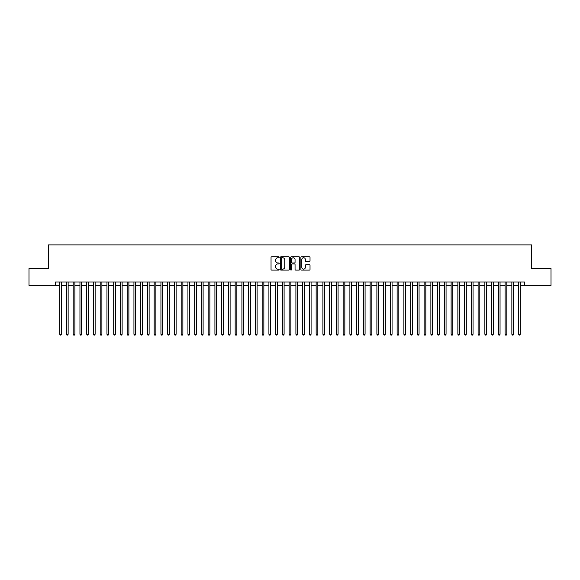 <?xml version="1.0" encoding="UTF-8"?>
<svg xmlns="http://www.w3.org/2000/svg" width="580" height="580" viewBox="0 0 580 580"><rect width="100%" height="100%" fill="white"/><g stroke="black" fill="none" stroke-linecap="round" stroke-linejoin="round"><path stroke-width="0.87" d="M279.205 257.281A0.464 0.464 0 0 0 278.741 256.817L271.701 256.817A0.66 0.66 0 0 0 271.041 257.484L271.041 269.403A0.66 0.66 0 0 0 271.701 270.07L278.741 270.07A0.464 0.464 0 0 0 279.205 269.606A0.464 0.464 0 0 0 278.741 269.142L277.827 269.142A2.117 2.117 0 0 1 275.71 267.025L275.71 266.031A2.117 2.117 0 0 1 277.827 263.907L278.741 263.907A0.464 0.464 0 0 0 279.205 263.443A0.464 0.464 0 0 0 278.741 262.979L277.827 262.979A2.117 2.117 0 0 1 275.71 260.862L275.71 259.869A2.117 2.117 0 0 1 277.827 257.745L278.741 257.745A0.464 0.464 0 0 0 279.205 257.281M309.357 261.493A0.66 0.66 0 0 0 310.024 260.826L310.024 257.484A0.66 0.66 0 0 0 309.357 256.817L301.542 256.817A0.66 0.66 0 0 0 300.882 257.484L300.882 269.403A0.66 0.66 0 0 0 301.542 270.07L309.357 270.07A0.66 0.66 0 0 0 310.024 269.403L310.024 265.364A0.66 0.66 0 0 0 309.357 264.705L306.015 264.705A0.66 0.66 0 0 0 305.348 265.364L305.348 267.373A1.769 1.769 0 0 1 303.579 269.142A1.769 1.769 0 0 1 301.81 267.373L301.81 259.521A1.769 1.769 0 0 1 303.579 257.745A1.769 1.769 0 0 1 305.348 259.521L305.348 260.826A0.66 0.66 0 0 0 306.015 261.493L309.357 261.493M55.492 285.375L29 285.375L29 268.504L48.401 268.504L48.401 244.883L531.599 244.883L531.599 268.504L551 268.504L551 285.375L524.509 285.375L524.509 282.003L55.492 282.003L55.492 285.375L59.704 285.375M289.42 257.484A0.66 0.66 0 0 0 288.76 256.817L280.945 256.817A0.66 0.66 0 0 0 280.278 257.484L280.278 269.403A0.66 0.66 0 0 0 280.945 270.07L288.76 270.07A0.66 0.66 0 0 0 289.42 269.403L289.42 257.484M291.24 256.817L299.055 256.817A0.66 0.66 0 0 1 299.722 257.484L299.722 269.403A0.66 0.66 0 0 1 299.055 270.07L295.713 270.07A0.66 0.66 0 0 1 295.053 269.403L295.053 264.567A0.66 0.66 0 0 0 294.386 263.907L292.168 263.907A0.66 0.66 0 0 0 291.508 264.567L291.508 269.606A0.464 0.464 0 0 1 291.044 270.07A0.464 0.464 0 0 1 290.58 269.606L290.58 257.484A0.66 0.66 0 0 1 291.24 256.817M61.393 285.375L66.453 285.375M68.143 285.375L73.203 285.375M74.892 285.375L79.953 285.375M81.642 285.375L86.703 285.375M88.385 285.375L93.445 285.375M95.135 285.375L100.195 285.375M101.884 285.375L106.945 285.375M108.634 285.375L113.694 285.375M115.384 285.375L120.444 285.375M122.133 285.375L127.194 285.375M128.876 285.375L133.936 285.375M135.626 285.375L140.686 285.375M142.375 285.375L147.436 285.375M149.125 285.375L154.186 285.375M155.875 285.375L160.935 285.375M162.625 285.375L167.685 285.375M169.367 285.375L174.428 285.375M176.117 285.375L181.178 285.375M182.867 285.375L187.927 285.375M189.617 285.375L194.677 285.375M196.366 285.375L201.427 285.375M203.116 285.375L208.176 285.375M209.858 285.375L214.919 285.375M216.608 285.375L221.669 285.375M223.358 285.375L228.418 285.375M230.108 285.375L235.168 285.375M236.857 285.375L241.918 285.375M243.607 285.375L248.668 285.375M250.35 285.375L255.41 285.375M257.099 285.375L262.16 285.375M263.849 285.375L268.91 285.375M270.599 285.375L275.66 285.375M277.349 285.375L282.409 285.375M284.099 285.375L289.159 285.375M290.841 285.375L295.901 285.375M297.591 285.375L302.651 285.375M304.34 285.375L309.401 285.375M311.09 285.375L316.151 285.375M317.84 285.375L322.9 285.375M324.59 285.375L329.65 285.375M331.332 285.375L336.393 285.375M338.082 285.375L343.142 285.375M344.832 285.375L349.892 285.375M351.582 285.375L356.642 285.375M358.331 285.375L363.392 285.375M365.081 285.375L370.142 285.375M371.824 285.375L376.884 285.375M378.573 285.375L383.634 285.375M385.323 285.375L390.384 285.375M392.073 285.375L397.133 285.375M398.822 285.375L403.883 285.375M405.572 285.375L410.633 285.375M412.315 285.375L417.375 285.375M419.064 285.375L424.125 285.375M425.814 285.375L430.875 285.375M432.564 285.375L437.625 285.375M439.314 285.375L444.374 285.375M446.063 285.375L451.124 285.375M452.806 285.375L457.866 285.375M459.556 285.375L464.616 285.375M466.305 285.375L471.366 285.375M473.055 285.375L478.116 285.375M479.805 285.375L484.865 285.375M486.555 285.375L491.615 285.375M493.297 285.375L498.358 285.375M500.047 285.375L505.108 285.375M506.797 285.375L511.857 285.375M513.547 285.375L518.607 285.375M520.296 285.375L524.509 285.375M281.67 257.745A0.464 0.464 0 0 0 281.206 258.209L281.206 268.678A0.464 0.464 0 0 0 281.67 269.142L282.634 269.142A2.117 2.117 0 0 0 284.751 267.025L284.751 259.869A2.117 2.117 0 0 0 282.634 257.745L281.67 257.745M295.053 259.55A1.769 1.769 0 0 0 293.277 257.781A1.769 1.769 0 0 0 291.508 259.55L291.508 262.32A0.66 0.66 0 0 0 292.168 262.979L294.386 262.979A0.66 0.66 0 0 0 295.053 262.32L295.053 259.55M61.393 282.003L61.393 334.239L59.704 334.239L59.704 282.003M61.393 334.239L60.886 335.117L60.211 335.117L59.704 334.239M68.143 282.003L68.143 334.239L66.453 334.239L66.453 282.003M68.143 334.239L67.635 335.117L66.961 335.117L66.453 334.239M74.892 282.003L74.892 334.239L73.203 334.239L73.203 282.003M74.892 334.239L74.385 335.117L73.711 335.117L73.203 334.239M81.642 282.003L81.642 334.239L79.953 334.239L79.953 282.003M81.642 334.239L81.135 335.117L80.46 335.117L79.953 334.239M88.385 282.003L88.385 334.239L86.703 334.239L86.703 282.003M88.385 334.239L87.885 335.117L87.203 335.117L86.703 334.239M95.135 282.003L95.135 334.239L93.445 334.239L93.445 282.003M95.135 334.239L94.627 335.117L93.953 335.117L93.445 334.239M101.884 282.003L101.884 334.239L100.195 334.239L100.195 282.003M101.884 334.239L101.377 335.117L100.703 335.117L100.195 334.239M108.634 282.003L108.634 334.239L106.945 334.239L106.945 282.003M108.634 334.239L108.126 335.117L107.452 335.117L106.945 334.239M115.384 282.003L115.384 334.239L113.694 334.239L113.694 282.003M115.384 334.239L114.876 335.117L114.202 335.117L113.694 334.239M122.133 282.003L122.133 334.239L120.444 334.239L120.444 282.003M122.133 334.239L121.626 335.117L120.952 335.117L120.444 334.239M128.876 282.003L128.876 334.239L127.194 334.239L127.194 282.003M128.876 334.239L128.376 335.117L127.694 335.117L127.194 334.239M135.626 282.003L135.626 334.239L133.936 334.239L133.936 282.003M135.626 334.239L135.118 335.117L134.444 335.117L133.936 334.239M142.375 282.003L142.375 334.239L140.686 334.239L140.686 282.003M142.375 334.239L141.868 335.117L141.194 335.117L140.686 334.239M149.125 282.003L149.125 334.239L147.436 334.239L147.436 282.003M149.125 334.239L148.618 335.117L147.944 335.117L147.436 334.239M155.875 282.003L155.875 334.239L154.186 334.239L154.186 282.003M155.875 334.239L155.368 335.117L154.693 335.117L154.186 334.239M162.625 282.003L162.625 334.239L160.935 334.239L160.935 282.003M162.625 334.239L162.117 335.117L161.443 335.117L160.935 334.239M169.367 282.003L169.367 334.239L167.685 334.239L167.685 282.003M169.367 334.239L168.867 335.117L168.185 335.117L167.685 334.239M176.117 282.003L176.117 334.239L174.428 334.239L174.428 282.003M176.117 334.239L175.609 335.117L174.935 335.117L174.428 334.239M182.867 282.003L182.867 334.239L181.178 334.239L181.178 282.003M182.867 334.239L182.359 335.117L181.685 335.117L181.178 334.239M189.617 282.003L189.617 334.239L187.927 334.239L187.927 282.003M189.617 334.239L189.109 335.117L188.435 335.117L187.927 334.239M196.366 282.003L196.366 334.239L194.677 334.239L194.677 282.003M196.366 334.239L195.859 335.117L195.185 335.117L194.677 334.239M203.116 282.003L203.116 334.239L201.427 334.239L201.427 282.003M203.116 334.239L202.608 335.117L201.934 335.117L201.427 334.239M209.858 282.003L209.858 334.239L208.176 334.239L208.176 282.003M209.858 334.239L209.358 335.117L208.677 335.117L208.176 334.239M216.608 282.003L216.608 334.239L214.919 334.239L214.919 282.003M216.608 334.239L216.101 335.117L215.426 335.117L214.919 334.239M223.358 282.003L223.358 334.239L221.669 334.239L221.669 282.003M223.358 334.239L222.85 335.117L222.176 335.117L221.669 334.239M230.108 282.003L230.108 334.239L228.418 334.239L228.418 282.003M230.108 334.239L229.6 335.117L228.926 335.117L228.418 334.239M236.857 282.003L236.857 334.239L235.168 334.239L235.168 282.003M236.857 334.239L236.35 335.117L235.676 335.117L235.168 334.239M243.607 282.003L243.607 334.239L241.918 334.239L241.918 282.003M243.607 334.239L243.1 335.117L242.425 335.117L241.918 334.239M250.35 282.003L250.35 334.239L248.668 334.239L248.668 282.003M250.35 334.239L249.85 335.117L249.168 335.117L248.668 334.239M257.099 282.003L257.099 334.239L255.41 334.239L255.41 282.003M257.099 334.239L256.592 335.117L255.918 335.117L255.41 334.239M263.849 282.003L263.849 334.239L262.16 334.239L262.16 282.003M263.849 334.239L263.342 335.117L262.668 335.117L262.16 334.239M270.599 282.003L270.599 334.239L268.91 334.239L268.91 282.003M270.599 334.239L270.091 335.117L269.417 335.117L268.91 334.239M277.349 282.003L277.349 334.239L275.66 334.239L275.66 282.003M277.349 334.239L276.841 335.117L276.167 335.117L275.66 334.239M284.099 282.003L284.099 334.239L282.409 334.239L282.409 282.003M284.099 334.239L283.591 335.117L282.917 335.117L282.409 334.239M290.841 282.003L290.841 334.239L289.159 334.239L289.159 282.003M290.841 334.239L290.341 335.117L289.659 335.117L289.159 334.239M297.591 282.003L297.591 334.239L295.901 334.239L295.901 282.003M297.591 334.239L297.083 335.117L296.409 335.117L295.901 334.239M304.34 282.003L304.34 334.239L302.651 334.239L302.651 282.003M304.34 334.239L303.833 335.117L303.159 335.117L302.651 334.239M311.09 282.003L311.09 334.239L309.401 334.239L309.401 282.003M311.09 334.239L310.583 335.117L309.909 335.117L309.401 334.239M317.84 282.003L317.84 334.239L316.151 334.239L316.151 282.003M317.84 334.239L317.332 335.117L316.658 335.117L316.151 334.239M324.59 282.003L324.59 334.239L322.9 334.239L322.9 282.003M324.59 334.239L324.082 335.117L323.408 335.117L322.9 334.239M331.332 282.003L331.332 334.239L329.65 334.239L329.65 282.003M331.332 334.239L330.832 335.117L330.15 335.117L329.65 334.239M338.082 282.003L338.082 334.239L336.393 334.239L336.393 282.003M338.082 334.239L337.575 335.117L336.9 335.117L336.393 334.239M344.832 282.003L344.832 334.239L343.142 334.239L343.142 282.003M344.832 334.239L344.324 335.117L343.65 335.117L343.142 334.239M351.582 282.003L351.582 334.239L349.892 334.239L349.892 282.003M351.582 334.239L351.074 335.117L350.4 335.117L349.892 334.239M358.331 282.003L358.331 334.239L356.642 334.239L356.642 282.003M358.331 334.239L357.824 335.117L357.149 335.117L356.642 334.239M365.081 282.003L365.081 334.239L363.392 334.239L363.392 282.003M365.081 334.239L364.574 335.117L363.899 335.117L363.392 334.239M371.824 282.003L371.824 334.239L370.142 334.239L370.142 282.003M371.824 334.239L371.323 335.117L370.642 335.117L370.142 334.239M378.573 282.003L378.573 334.239L376.884 334.239L376.884 282.003M378.573 334.239L378.066 335.117L377.391 335.117L376.884 334.239M385.323 282.003L385.323 334.239L383.634 334.239L383.634 282.003M385.323 334.239L384.815 335.117L384.141 335.117L383.634 334.239M392.073 282.003L392.073 334.239L390.384 334.239L390.384 282.003M392.073 334.239L391.565 335.117L390.891 335.117L390.384 334.239M398.822 282.003L398.822 334.239L397.133 334.239L397.133 282.003M398.822 334.239L398.315 335.117L397.641 335.117L397.133 334.239M405.572 282.003L405.572 334.239L403.883 334.239L403.883 282.003M405.572 334.239L405.065 335.117L404.39 335.117L403.883 334.239M412.315 282.003L412.315 334.239L410.633 334.239L410.633 282.003M412.315 334.239L411.814 335.117L411.133 335.117L410.633 334.239M419.064 282.003L419.064 334.239L417.375 334.239L417.375 282.003M419.064 334.239L418.557 335.117L417.883 335.117L417.375 334.239M425.814 282.003L425.814 334.239L424.125 334.239L424.125 282.003M425.814 334.239L425.307 335.117L424.632 335.117L424.125 334.239M432.564 282.003L432.564 334.239L430.875 334.239L430.875 282.003M432.564 334.239L432.057 335.117L431.382 335.117L430.875 334.239M439.314 282.003L439.314 334.239L437.625 334.239L437.625 282.003M439.314 334.239L438.806 335.117L438.132 335.117L437.625 334.239M446.063 282.003L446.063 334.239L444.374 334.239L444.374 282.003M446.063 334.239L445.556 335.117L444.882 335.117L444.374 334.239M452.806 282.003L452.806 334.239L451.124 334.239L451.124 282.003M452.806 334.239L452.306 335.117L451.624 335.117L451.124 334.239M459.556 282.003L459.556 334.239L457.866 334.239L457.866 282.003M459.556 334.239L459.048 335.117L458.374 335.117L457.866 334.239M466.305 282.003L466.305 334.239L464.616 334.239L464.616 282.003M466.305 334.239L465.798 335.117L465.124 335.117L464.616 334.239M473.055 282.003L473.055 334.239L471.366 334.239L471.366 282.003M473.055 334.239L472.548 335.117L471.873 335.117L471.366 334.239M479.805 282.003L479.805 334.239L478.116 334.239L478.116 282.003M479.805 334.239L479.298 335.117L478.623 335.117L478.116 334.239M486.555 282.003L486.555 334.239L484.865 334.239L484.865 282.003M486.555 334.239L486.047 335.117L485.373 335.117L484.865 334.239M493.297 282.003L493.297 334.239L491.615 334.239L491.615 282.003M493.297 334.239L492.797 335.117L492.115 335.117L491.615 334.239M500.047 282.003L500.047 334.239L498.358 334.239L498.358 282.003M500.047 334.239L499.539 335.117L498.865 335.117L498.358 334.239M506.797 282.003L506.797 334.239L505.108 334.239L505.108 282.003M506.797 334.239L506.289 335.117L505.615 335.117L505.108 334.239M513.547 282.003L513.547 334.239L511.857 334.239L511.857 282.003M513.547 334.239L513.039 335.117L512.365 335.117L511.857 334.239M520.296 282.003L520.296 334.239L518.607 334.239L518.607 282.003M520.296 334.239L519.789 335.117L519.115 335.117L518.607 334.239"/></g></svg>
